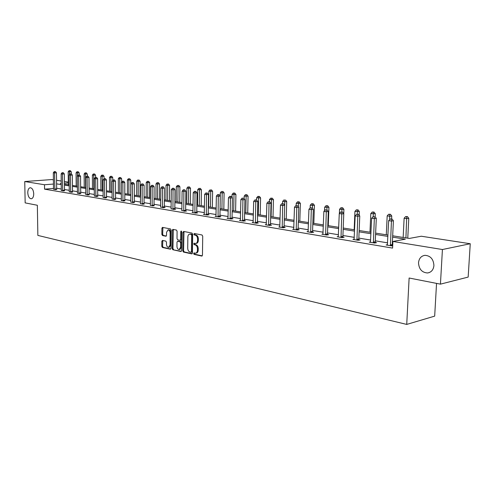 <?xml version="1.0" encoding="UTF-8"?>
<svg xmlns="http://www.w3.org/2000/svg" width="495" height="495" viewBox="0 0 495 495"><rect width="100%" height="100%" fill="white"/><g stroke="black" fill="none" stroke-linecap="round" stroke-linejoin="round"><path stroke-width="0.74" d="M33.734 193.799C33.425 190.08 32.274 188.057 30.275 187.723C28.673 188.063 27.838 189.727 27.763 192.728C28.067 196.435 29.224 198.458 31.228 198.792C32.819 198.464 33.654 196.8 33.734 193.799M433.923 265.543C433.49 259.145 430.495 255.736 424.939 255.321C421.146 255.952 419.005 258.44 418.516 262.783C418.943 269.162 421.95 272.559 427.538 272.974C431.287 272.349 433.416 269.874 433.923 265.543M193.595 253.551L194.083 254.387L201.719 256.051L202.461 255.16L202.715 236.183L201.997 234.983L194.331 233.51L193.823 234.147L194.312 234.977L195.296 235.168C196.688 235.639 197.437 236.907 197.554 238.974L197.536 240.551C197.425 242.278 196.787 243.249 195.63 243.466L194.12 243.231L193.706 243.862L194.201 244.697L195.179 244.901C196.565 245.39 197.319 246.665 197.431 248.725L197.412 250.291C197.307 252.004 196.682 252.964 195.531 253.174L194.003 252.92L193.595 253.551M194.492 253.013L194.881 254.257L202.232 255.859M194.739 233.584L195.11 234.865L196.094 235.051L195.296 235.168M194.615 243.317L194.999 244.579L195.977 244.778L195.179 244.901M162.49 240.415L161.828 241.282L161.797 246.337L162.447 247.481L170.286 249.189L170.967 248.323L171.103 230.051L170.435 228.907L162.453 227.378L161.902 228.269L161.865 234.407L162.521 235.546L165.98 236.233L166.537 235.348L166.555 232.285L168.053 229.909C169.296 230.07 169.989 231.097 170.138 232.996L170.051 245.013L168.578 247.352C167.329 247.197 166.623 246.157 166.475 244.252L166.487 242.259L165.831 241.115L162.49 240.415M392.677 235.799L409.39 238.423L421.295 236.233L470.25 243.738L468.165 277.082L440.432 284.149L409.124 278.017L406.729 324.417L37.861 235.416L37.348 205.264L25.158 202.882L24.75 181.529L51.752 179.567L53.429 179.821M440.432 284.149L442.425 249.523L392.906 241.461L405.325 239.172L392.615 237.154M53.547 188.428L44.562 189.158L392.585 248.106L392.906 241.461M44.562 189.158L44.494 184.746L24.75 181.529M182.773 250.891L183.453 252.066L191.726 253.873L192.444 252.988L192.66 234.234L191.961 233.052L183.657 231.45L182.952 232.353L182.773 250.891L183.565 250.767L184.251 251.943L192.227 253.681M180.861 251.497L172.811 249.74L172.142 248.583L172.285 230.28L172.854 229.383L176.412 230.057L177.086 231.215L177.024 238.695L177.699 239.858L180.124 240.335L180.7 239.438L180.768 231.617L181.176 230.986L181.739 231.809L181.56 250.625L181.189 251.448M470.25 243.738L442.425 249.523M406.729 324.417L434.678 316.132L436.541 283.381M56.548 180.304L61.231 181.022M64.393 181.504L68.304 182.104M68.316 182.915L64.412 183.212M61.262 183.459L60.285 183.534L61.262 183.688M53.485 184.053L44.494 184.746M387.913 236.412L375.575 234.457M370.953 233.72L359.104 231.839M354.562 231.122L343.165 229.315M338.698 228.603L327.733 226.871M323.34 226.172L312.791 224.501M308.465 223.814L298.312 222.199M294.055 221.525L284.272 219.978M280.083 219.31L270.66 217.819M266.533 217.163L257.443 215.721M253.384 215.078L244.617 213.685M240.613 213.054L232.161 211.712M228.214 211.087L220.052 209.793M216.167 209.175L208.29 207.925M204.46 207.318L196.849 206.112M193.069 205.512L185.718 204.348M181.993 203.754L174.883 202.628M171.208 202.047L164.34 200.958M160.714 200.382L154.069 199.324M150.492 198.761L144.07 197.74M140.537 197.183L134.318 196.193M130.835 195.643L124.814 194.69M121.374 194.139L115.545 193.217M112.148 192.679L106.505 191.782M103.152 191.249L97.682 190.383M94.372 189.857L89.069 189.016M85.796 188.502L80.666 187.685M77.43 187.172L72.456 186.386M69.257 185.879L64.437 185.111M61.275 184.61L56.597 183.868M64.424 184.183L69.251 184.944M72.443 185.446L77.424 186.225M80.654 186.733L85.79 187.543M89.063 188.057L94.366 188.892M97.676 189.412L103.146 190.272M106.499 190.798L112.142 191.689M115.539 192.221L121.374 193.137M124.814 193.675L130.835 194.628M134.318 195.172L140.537 196.15M144.07 196.707L150.499 197.715M154.075 198.278L160.72 199.324M164.346 199.893L171.221 200.976M174.896 201.552L181.999 202.672M185.73 203.253L193.081 204.41M196.862 205.004L204.472 206.205M208.302 206.805L216.185 208.042M220.071 208.655L228.238 209.942M232.18 210.561L240.638 211.891M244.641 212.522L253.409 213.896M257.474 214.539L266.564 215.969M270.691 216.612L280.114 218.097M284.309 218.759L294.092 220.294M298.349 220.962L308.509 222.564M312.834 223.239L323.384 224.903M327.783 225.59L338.747 227.316M343.214 228.022L354.612 229.81M359.16 230.528L371.015 232.39M375.637 233.114L387.975 235.057M392.801 243.707L392.3 243.62M387.61 242.847L375.29 240.817M370.675 240.05L358.838 238.101M354.302 237.353L342.924 235.472M338.462 234.735L327.517 232.928M323.124 232.204L312.593 230.466M308.274 229.754L298.132 228.084M293.882 227.378L284.111 225.769M279.923 225.077L270.511 223.523M266.39 222.843L257.313 221.345M253.254 220.677L244.499 219.236M240.502 218.573L232.056 217.181M228.121 216.532L219.966 215.183M216.086 214.545L208.216 213.246M204.386 212.615L196.781 211.359M193.007 210.734L185.662 209.521M181.943 208.909L174.846 207.739M171.171 207.133L164.309 206M160.689 205.4L154.05 204.305M150.474 203.717L144.057 202.659M140.531 202.078L134.312 201.05M130.835 200.475L124.82 199.485M121.38 198.916L115.558 197.957M112.161 197.394L106.524 196.465M103.17 195.909L97.707 195.011M94.397 194.467L89.106 193.588M85.833 193.05L80.704 192.202M77.474 191.67L72.499 190.853M69.306 190.321L64.486 189.529M61.331 189.01L56.659 188.236M56.733 189.375L55.415 189.616L53.528 189.158M64.567 190.674L63.255 190.928L61.318 190.457M72.579 192.011L71.274 192.27L69.294 191.788M80.784 193.378L79.485 193.644L77.455 193.149M89.187 194.783L87.887 195.055L85.814 194.541M97.787 196.212L96.5 196.496L94.378 195.971M106.604 197.684L105.324 197.969L103.146 197.431M115.638 199.188L114.364 199.485L112.136 198.928M124.901 200.735L123.632 201.032L121.349 200.463M134.392 202.313L133.136 202.628L130.798 202.04M144.132 203.94L142.894 204.256L140.493 203.655M154.131 205.604L152.899 205.932L150.437 205.307M164.389 207.312L165.132 207.436L163.171 207.653L160.646 207.009M174.921 209.069L175.688 209.199L173.72 209.416L171.128 208.754M185.743 210.876L186.528 211.006L184.555 211.229L181.894 210.548M196.862 212.726L197.672 212.862L195.692 213.091L192.091 212.491L192.963 212.392M208.29 214.632L209.125 214.768L207.139 215.009L203.439 214.391L204.336 214.286M220.046 216.587L220.9 216.73L218.914 216.983L215.102 216.346L216.03 216.228M232.136 218.604L233.015 218.753L231.029 219.007L227.106 218.351L228.059 218.233M244.579 220.677L245.483 220.832L243.49 221.092L239.456 220.417L240.44 220.287M257.388 222.812L258.322 222.973L256.33 223.245L252.172 222.546L253.192 222.41M270.586 225.015L271.545 225.176L269.552 225.454L265.271 224.736L266.322 224.594M284.186 227.279L285.176 227.446L283.183 227.737L278.772 226.995L279.854 226.84M298.2 229.618L299.228 229.785L297.235 230.088L292.681 229.327L293.801 229.16M312.661 232.025L313.719 232.204L311.726 232.514L307.03 231.728L308.193 231.549M327.585 234.512L328.674 234.698L326.688 235.02L321.843 234.209L323.043 234.011M342.992 237.08L344.118 237.272L342.132 237.6L337.132 236.765L338.376 236.56M358.906 239.735L360.069 239.927L358.095 240.273L352.923 239.407L354.21 239.184M375.358 242.476L376.559 242.674L374.591 243.033L369.239 242.142L370.582 241.9M392.368 245.31L392.721 245.371M392.702 245.687L391.65 245.891L386.119 244.963L387.511 244.703M195.772 253.137L196.329 253.044C197.48 252.834 198.105 251.875 198.21 250.167L197.412 250.291M195.977 244.778C197.363 245.266 198.118 246.541 198.229 248.601L198.21 250.167M195.847 243.435L196.428 243.348C197.592 243.132 198.223 242.16 198.334 240.434L197.536 240.551M196.094 235.051C197.486 235.527 198.241 236.796 198.353 238.862L198.334 240.434M183.992 231.518L183.565 250.767M190.959 252.252L191.466 251.633L191.652 235.187L191.163 234.364L189.733 234.135C188.576 234.352 187.945 235.323 187.84 237.049L187.723 248.236C187.834 250.266 188.576 251.534 189.938 252.029L190.959 252.252M191.757 252.122L192.264 251.503L191.466 251.633M190.334 234.055L191.961 234.253L192.45 235.076L192.264 251.503M181.349 251.312L172.811 249.74M173.318 229.457L172.941 248.459L173.603 249.622M180.793 240.211L181.492 239.326L181.566 231.512L180.768 231.617M176.956 246.436C177.111 248.372 177.829 249.424 179.116 249.585L180.626 247.215L180.663 242.934L179.988 241.764L177.556 241.282L176.993 242.173L176.956 246.436M179.295 249.554L179.914 249.461L181.424 247.098L180.626 247.215M178.175 241.22L180.78 241.647L181.461 242.816L181.424 247.098M168.739 247.327L169.37 247.234L170.843 244.895L170.051 245.013M168.708 229.822L168.851 229.804C170.088 229.965 170.787 230.992 170.93 232.891L170.843 244.895M162.923 227.459L162.657 234.296L163.313 235.434L166.314 236.047M162.824 240.483L162.589 246.219L163.239 247.364L170.763 249.004M407.769 238.169L408.783 218.326L406.89 218.623L404.124 218.239L403.159 237.445M405.919 237.878L406.711 216.736L407.465 216.618L405.603 216.587L406.711 216.736M404.124 218.239L405.603 216.587M407.465 216.618L408.783 218.326M390.295 244.976L392.257 244.61L393.407 220.745L391.44 221.061L390.407 245.681M391.279 219.13L390.165 218.976L391.279 219.13L391.44 221.061L388.662 220.659L387.35 245.167M392.257 244.61L392.486 245.73M393.407 220.745L392.065 219.007M390.165 218.976L388.662 220.659M391.613 218.945L391.755 215.975L389.862 216.266L387.183 215.894L386.292 234.791M389.707 219.489L389.701 214.415L390.462 214.298L388.631 214.267L389.701 214.415M387.183 215.894L388.631 214.267M390.462 214.298L391.755 215.975M375.148 216.822L375.29 213.71L370.792 213.623L369.969 232.223M373.267 216.55L373.249 212.169L374.01 212.058L372.209 212.027L373.249 212.169M370.792 213.623L372.209 212.027M374.01 212.058L375.29 213.71M373.279 242.142L375.247 241.783L376.305 218.314L374.331 218.611L373.391 242.835M374.189 216.723L373.112 216.569L374.189 216.723L374.331 218.611L371.64 218.227L370.433 242.34M375.247 241.783L375.464 242.872M376.305 218.314L374.981 216.606M373.112 216.569L371.64 218.227M356.821 239.401L358.801 239.054L359.772 215.962L357.786 216.247L356.932 240.081M357.668 214.391L356.629 214.248L357.668 214.391L357.786 216.247L355.187 215.876L354.074 239.599M358.801 239.054L359.011 240.112M359.772 215.962L358.467 214.279M356.629 214.248L355.187 215.876M359.191 215.214L359.345 211.513L354.921 211.433L354.173 229.742M357.334 214.143L357.322 209.991L358.083 209.886L356.313 209.855L357.322 209.991M354.921 211.433L356.313 209.855M358.083 209.886L359.345 211.513M340.907 236.746L342.887 236.412L343.778 213.685L341.785 213.964L341.012 237.414M341.692 212.138L340.684 211.996L341.692 212.138L341.785 213.964L339.273 213.605L338.246 236.95M342.887 236.412L343.091 237.439M343.778 213.685L342.484 212.033M340.684 211.996L339.273 213.605M343.74 213.642L343.907 209.385L339.558 209.305L339.397 213.463M341.897 211.947L341.897 207.888L342.664 207.782L340.919 207.751L341.897 207.888M339.558 209.305L340.919 207.751M342.664 207.782L343.907 209.385M325.493 234.178L327.48 233.857L328.29 211.483L326.298 211.749L325.599 234.834M326.224 209.96L325.246 209.824L326.224 209.96L326.298 211.749L323.866 211.402L322.919 234.389M327.48 233.857L327.678 234.859M328.29 211.483L327.022 209.855M325.246 209.824L323.866 211.402M328.278 225.671L328.946 207.318L324.664 207.244L324.547 210.623M326.935 209.843L326.947 205.846L327.715 205.747L326.001 205.716L326.947 205.846M324.664 207.244L326.001 205.716M327.715 205.747L328.946 207.318M310.569 231.691L312.562 231.382L313.298 209.348L311.299 209.608L310.674 232.334M311.244 207.844L310.303 207.714L311.244 207.844L311.299 209.608L308.942 209.274L308.082 231.901M312.562 231.382L312.753 232.353M313.298 209.348L312.042 207.745M310.303 207.714L308.942 209.274M313.83 223.4L314.436 205.32L310.229 205.246L310.142 207.9M312.425 208.228L312.456 203.866L313.224 203.773L311.541 203.742L312.456 203.866M310.229 205.246L311.541 203.742M313.224 203.773L314.436 205.32M296.109 229.278L298.101 228.981L298.77 207.281L296.771 207.529L296.208 229.915M296.734 205.802L295.818 205.672L296.734 205.802L296.771 207.529L294.488 207.207L293.696 229.494M298.101 228.981L298.287 229.928M298.77 207.281L297.532 205.703M295.818 205.672L294.488 207.207M299.815 221.197L300.372 203.383L296.227 203.309L296.152 205.629M298.343 206.737L298.398 201.948L299.172 201.855L297.514 201.824L298.398 201.948M296.227 203.309L297.514 201.824M299.172 201.855L300.372 203.383M282.094 226.939L284.087 226.654L284.687 205.276L282.688 205.518L282.193 227.57M282.664 203.816L281.779 203.692L282.664 203.816L282.688 205.518L280.473 205.202L279.749 227.162M284.087 226.654L284.26 227.576M286.215 219.056L286.716 201.502L284.786 201.725L284.687 205.276L283.468 203.723M281.779 203.692L280.473 205.202M284.761 200.085L283.901 199.968L284.761 200.085L284.786 201.725L282.639 201.428L282.577 203.6M282.639 201.428L283.901 199.968M285.535 199.992L286.716 201.502M268.494 224.674L270.487 224.396L271.031 203.334L269.033 203.569L268.593 225.293M269.02 201.892L268.16 201.774L269.02 201.892L269.033 203.569L266.879 203.259L266.223 224.897M270.487 224.396L270.66 225.299M271.031 203.334L269.825 201.799M268.16 201.774L266.879 203.259M273.011 216.983L273.463 199.677L269.447 199.603L269.391 201.743M271.099 216.68L271.526 198.278L272.293 198.192L270.685 198.161L271.526 198.278M269.447 199.603L270.685 198.161M272.293 198.192L273.463 199.677M260.184 214.966L260.593 197.901L256.633 197.833L256.583 199.937L254.95 199.912L256.583 199.937L257.777 201.446L257.462 223.09M258.272 214.663L258.662 196.521L259.436 196.435L257.852 196.41L258.662 196.521M256.633 197.833L257.852 196.41M259.436 196.435L260.593 197.901M247.723 213.005L248.082 196.175L244.184 196.107L244.128 198.631M245.811 212.702L246.17 194.813L246.943 194.733L245.384 194.708L246.17 194.813M244.184 196.107L245.384 194.708M246.943 194.733L248.082 196.175M235.608 211.099L235.923 194.498L232.081 194.436L232.025 197.344M233.696 210.796L234.03 193.155L234.797 193.075L233.263 193.05L234.03 193.155M232.081 194.436L233.263 193.05M234.797 193.075L235.923 194.498M223.82 209.249L224.105 192.871L220.312 192.809L220.263 196.088M221.915 208.946L222.218 191.54L222.991 191.466L222.218 191.54M220.312 192.809L221.475 191.441M222.991 191.466L224.105 192.871M212.361 207.442L212.603 191.287L208.865 191.225L208.643 206.861M210.449 207.145L210.734 189.975L211.501 189.901L210.734 189.975M208.865 191.225L210.01 189.876M211.501 189.901L212.603 191.287M201.205 205.691L201.409 189.746L197.728 189.678L197.536 205.116M199.299 205.388L199.553 188.447L200.32 188.378L199.553 188.447M197.728 189.678L198.848 188.354M200.32 188.378L201.409 189.746M190.34 203.983L190.513 188.242L186.881 188.18L186.726 203.414M188.44 203.68L188.675 186.962L189.437 186.893L188.675 186.962M186.881 188.18L187.982 186.869M189.437 186.893L190.513 188.242M179.765 202.319L179.902 186.782L176.319 186.72L176.195 201.756M177.866 202.022L178.076 185.514L178.837 185.446L178.076 185.514M176.319 186.72L177.408 185.421M178.837 185.446L179.902 186.782M169.457 200.698L169.568 185.353L166.029 185.297L165.936 200.141M167.558 200.401L167.663 185.52L167.749 184.103L168.517 184.041L167.749 184.103M166.029 185.297L167.1 184.016M168.517 184.041L169.568 185.353M257.777 201.446L255.779 201.675L255.395 223.084M255.785 200.029L255.779 201.675L253.688 201.378L253.1 222.701M254.95 199.912L253.688 201.378M242.494 220.343L244.487 220.077L244.914 199.615L242.915 199.838L242.587 220.943M242.934 198.217L242.123 198.099L242.934 198.217L242.915 199.838L240.886 199.547L240.36 220.572M244.487 220.077L244.648 220.943M244.914 199.615L243.738 198.13M242.123 198.099L240.886 199.547M230.051 218.27L232.044 218.017L232.421 197.839L230.422 198.049L230.144 218.858M230.46 196.453L231.258 196.373L229.668 196.348L230.46 196.453L230.422 198.049L228.455 197.771L227.978 218.499M232.044 218.017L232.198 218.858M232.421 197.839L231.258 196.373M229.668 196.348L228.455 197.771M217.967 216.253L219.953 216.006L220.281 196.113L218.289 196.317L218.06 216.835M218.332 194.745L219.13 194.665L217.571 194.64L218.332 194.745L218.289 196.317L216.377 196.045L215.956 216.482M219.953 216.006L220.108 216.835M220.281 196.113L219.13 194.665M217.571 194.64L216.377 196.045M206.217 214.298L208.203 214.057L208.482 194.436L206.489 194.634L206.31 214.873M206.551 193.087L207.349 193.007L205.809 192.982L206.551 193.087L206.489 194.634L204.633 194.368L204.262 214.527M208.203 214.057L208.352 214.861M208.482 194.436L207.349 193.007M205.809 192.982L204.633 194.368M194.795 212.392L196.775 212.157L197.01 192.803L195.024 192.994L194.881 212.961M195.092 191.472L195.89 191.392L194.368 191.367L195.092 191.472L195.024 192.994L193.217 192.734L192.895 212.627M196.775 212.157L196.917 212.949M197.01 192.803L195.89 191.392M194.368 191.367L193.217 192.734M183.682 210.536L185.656 210.313L185.848 191.212L183.868 191.398L183.769 211.099M183.948 189.901L184.74 189.826L183.243 189.802L183.948 189.901L183.868 191.398L182.111 191.15L181.832 210.777M185.656 210.313L185.798 211.087M185.848 191.212L184.74 189.826M183.243 189.802L182.111 191.15M172.866 208.735L174.84 208.519L174.989 189.665L173.015 189.851L172.953 209.286M173.108 188.372L173.894 188.298L172.421 188.273L173.108 188.372L173.015 189.851L171.301 189.604L171.072 208.97M174.84 208.519L174.976 209.28M174.989 189.665L173.894 188.298M172.421 188.273L171.301 189.604M162.341 206.984L164.303 206.768L164.42 188.162L162.453 188.341L162.428 207.529M162.546 186.881L163.338 186.813L161.884 186.788L162.546 186.881L162.453 188.341L160.782 188.1L160.59 207.219M164.303 206.768L164.439 207.516M164.42 188.162L163.338 186.813M161.884 186.788L160.782 188.1M152.089 205.27L154.044 205.066L154.124 186.702L152.163 186.869L152.169 205.809M152.268 185.433L153.054 185.365L151.619 185.34L152.268 185.433L152.163 186.869L150.536 186.64L150.387 205.512M154.044 205.066L154.174 205.796M154.124 186.702L153.054 185.365M151.619 185.34L150.536 186.64M159.409 199.12L159.489 183.967L156.005 183.905L155.937 198.569M157.521 198.823L157.596 184.128L157.695 182.729L158.45 182.667L157.695 182.729M156.005 183.905L157.057 182.643M158.45 182.667L159.489 183.967M142.102 203.606L144.051 203.408L144.101 185.272L142.139 185.439L142.183 204.138M142.257 184.022L143.036 183.954L141.626 183.93L142.257 184.022L142.139 185.439L140.561 185.21L140.444 203.847M144.051 203.408L144.181 204.126M144.101 185.272L143.036 183.954M141.626 183.93L140.561 185.21M149.62 197.579L149.669 182.612L146.229 182.556L146.186 197.041M147.733 197.282L147.776 182.773L147.887 181.393L148.642 181.331L147.887 181.393M146.229 182.556L147.263 181.306M148.642 181.331L149.669 182.612M132.369 201.985L134.312 201.793L134.324 183.88L132.375 184.041L132.45 202.511M132.499 182.643L133.279 182.581L131.88 182.556L132.499 182.643L132.375 184.041L130.835 183.824L130.754 202.226M134.312 201.793L134.436 202.492M134.324 183.88L133.279 182.581M131.88 182.556L130.835 183.824M140.066 196.076L140.097 181.294L136.694 181.238L136.682 195.544M138.185 195.779L138.21 181.448L138.322 180.087L139.076 180.025L138.322 180.087M136.694 181.238L137.715 180.007M139.076 180.025L140.097 181.294M122.884 200.407L124.82 200.215L124.802 182.525L122.859 182.686L122.958 200.921M122.989 181.3L123.762 181.244L122.389 181.22L122.989 181.3L122.859 182.686L121.355 182.469L121.306 200.642M124.82 200.215L124.938 200.908M124.802 182.525L123.762 181.244M122.389 181.22L121.355 182.469M130.754 194.609L130.754 180.007L127.394 179.951L127.407 194.083M128.873 194.318L128.873 180.155L128.991 178.813L129.746 178.757L128.991 178.813M127.394 179.951L128.403 178.732M129.746 178.757L130.754 180.007M113.627 198.86L115.558 198.681L115.514 181.207L113.578 181.356L113.708 199.374M113.714 179.994L114.487 179.933L113.126 179.914L113.714 179.994L113.578 181.356L112.111 181.145L112.093 199.101M115.558 198.681L115.675 199.355M115.514 181.207L114.487 179.933M113.126 179.914L112.111 181.145M121.64 182.117L121.64 178.751L118.324 178.695L118.355 192.66M119.79 192.889L119.765 178.893L119.889 177.569L120.644 177.513L119.889 177.569M118.324 178.695L119.314 177.488M120.644 177.513L121.64 178.751M104.606 197.356L106.53 197.177L106.45 179.914L104.525 180.062L104.68 197.864M104.668 178.72L105.441 178.664L104.092 178.639L104.668 178.72L104.525 180.062L103.09 179.858L103.108 197.598M106.53 197.177L106.642 197.845M106.45 179.914L105.441 178.664M104.092 178.639L103.09 179.858M112.749 180.372L112.742 177.526L109.469 177.47L109.519 191.274M110.923 191.497L110.874 177.662L111.01 176.356L111.752 176.3L111.01 176.356M109.469 177.47L110.447 176.282M111.752 176.3L112.742 177.526M95.801 195.89L97.713 195.717L97.614 178.658L95.69 178.8L95.875 196.391M95.838 177.476L96.612 177.42L95.281 177.396L95.838 177.476L95.69 178.8L94.298 178.602L94.335 196.131M97.713 195.717L97.831 196.373M97.614 178.658L96.612 177.42M95.281 177.396L94.298 178.602M104.068 178.676L104.055 176.325L100.819 176.276L100.893 189.919M102.261 190.129L102.193 176.461L102.335 175.174L103.078 175.119L102.335 175.174M100.819 176.276L101.784 175.1M103.078 175.119L104.055 176.325M87.207 194.455L89.112 194.287L88.982 177.433L87.07 177.569L87.281 194.95M87.225 176.263L87.992 176.208L86.681 176.183L87.225 176.263L87.07 177.569L85.709 177.377L85.777 194.702M89.112 194.287L89.224 194.931M88.982 177.433L87.992 176.208M86.681 176.183L85.709 177.377M95.584 177.377L95.572 175.156L92.379 175.106L92.472 188.595M93.809 188.805L93.716 175.292L93.864 174.017L94.607 173.962L93.864 174.017M92.379 175.106L93.326 173.943M94.607 173.962L95.572 175.156M78.81 193.056L80.71 192.895L80.561 176.232L78.656 176.369L78.884 193.545M78.816 175.075L79.577 175.02L78.284 175.001L78.816 175.075L78.656 176.369L77.325 176.177L77.424 193.304M80.71 192.895L80.821 193.526M80.561 176.232L79.577 175.02M78.284 175.001L77.325 176.177M87.299 176.14L87.281 174.017L84.125 173.962L84.237 187.296M85.548 187.506L85.437 174.147L85.585 172.885L86.328 172.835L85.585 172.885M84.125 173.962L85.066 172.817M86.328 172.835L87.281 174.017M70.618 191.695L72.511 191.534L72.338 175.063L70.439 175.193L70.692 192.171M70.606 173.918L71.36 173.863L70.086 173.844L70.606 173.918L70.439 175.193L69.139 175.007L69.257 191.936M72.511 191.534L72.617 192.159M72.338 175.063L71.36 173.863M70.086 173.844L69.139 175.007M79.206 174.97L79.181 172.897L76.069 172.848L76.199 186.033M77.375 176.115L77.505 171.784L78.241 171.734L77.505 171.784M76.069 172.848L76.991 171.709M78.241 171.734L79.181 172.897M62.611 190.358L64.498 190.204L64.3 173.918L62.413 174.048L62.686 190.835M62.58 172.786L63.335 172.736L62.073 172.712L62.58 172.786L62.413 174.048L61.139 173.863L61.287 190.6M64.498 190.204L64.598 190.816M64.3 173.918L63.335 172.736M62.073 172.712L61.139 173.863M71.292 173.856L71.268 171.808L68.186 171.759L68.335 184.796M69.467 174.605L69.597 170.701L70.333 170.657L69.597 170.701M68.186 171.759L69.102 170.633M70.333 170.657L71.268 171.808M54.79 189.053L56.665 188.904L56.449 172.798L54.568 172.928L54.858 189.523M54.741 171.678L55.496 171.629L54.246 171.61L54.741 171.678L54.568 172.928L53.33 172.749L53.497 189.294M56.665 188.904L56.77 189.505M56.449 172.798L55.496 171.629M54.246 171.61L53.33 172.749M194.881 254.257L194.083 254.387M195.11 234.865L194.312 234.977M194.999 244.579L194.201 244.697M198.229 248.601L197.431 248.725M198.353 238.862L197.554 238.974M202.078 255.995L201.719 256.051M183.75 232.242L182.952 232.353M192.066 253.817L191.726 253.873M184.251 251.943L183.453 252.066M192.45 235.076L191.652 235.187M191.961 234.253L191.163 234.364M190.934 234.048L190.136 234.16M172.941 248.459L172.142 248.583M173.083 230.175L172.285 230.28M181.492 239.326L180.7 239.438M181.461 242.816L180.663 242.934M180.78 241.647L179.988 241.764M178.478 241.176L177.686 241.288M170.93 232.891L170.138 232.996M163.313 235.434L162.521 235.546M162.657 234.296L161.865 234.407M162.694 228.164L161.902 228.269M170.602 249.146L170.286 249.189M163.239 247.364L162.447 247.481M162.589 246.219L161.797 246.337M162.62 241.164L161.828 241.282M390.351 245.477L392.312 245.112M373.335 242.637L375.303 242.278M356.876 239.883L358.856 239.537M340.956 237.223L342.942 236.888M325.549 234.649L327.535 234.327M310.625 232.149L312.611 231.839M296.165 229.736L298.157 229.433M282.144 227.391L284.136 227.1M268.544 225.114L270.542 224.835M255.302 222.478L257.295 222.206M255.352 222.911L257.344 222.639M242.544 220.77L244.536 220.504M230.101 218.691L232.093 218.437M218.017 216.668L220.003 216.42M206.267 214.706L208.253 214.465M194.844 212.794L196.824 212.565M183.732 210.938L185.705 210.715M172.916 209.131L174.883 208.909M162.385 207.368L164.352 207.158M152.132 205.654L154.094 205.45M142.145 203.99L144.095 203.785M132.412 202.362L134.355 202.164M122.927 200.772L124.864 200.586M113.671 199.225L115.601 199.046M104.649 197.715L106.567 197.536M95.838 196.249L97.756 196.07M87.244 194.807L89.156 194.64M78.853 193.409L80.753 193.242M70.661 192.035L72.548 191.874M62.655 190.699L64.536 190.544M54.827 189.393L56.702 189.238M191.856 252.128L191.107 252.246M190.532 234.024L189.733 234.135M180.922 240.224L180.186 240.329M178.355 241.164L177.556 241.282M168.851 229.804L168.053 229.909M429.32 272.553L427.538 272.974"/></g></svg>
